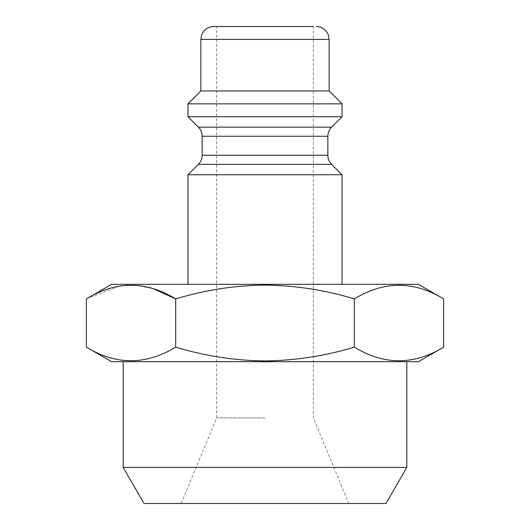 <?xml version="1.0" encoding="UTF-8"?>
<svg xmlns="http://www.w3.org/2000/svg" width="530" height="530" viewBox="0 0 530 530"><rect width="100%" height="100%" fill="white"/><g stroke="black" fill="none" stroke-linecap="round" stroke-linejoin="round"><path stroke-width="0.4" stroke-dasharray="2.65 1.99" d="M265 417.912L216.657 417.912L265 417.912M181.2 503.5L216.657 417.912L216.657 26.5L313.343 26.5L265 26.5L313.343 26.5L313.343 417.912L348.8 503.5L181.2 503.5L385.973 503.5M111.585 361.692L418.415 361.692M443.636 347.13C413.937 365.276 384.164 365.276 354.318 347.13C325.407 355.935 295.634 360.539 265 360.943C234.75 360.599 204.977 355.994 175.682 347.13C145.982 365.276 116.209 365.276 86.364 347.13M123.192 467.4L406.808 467.4M187.971 116.746L342.029 116.746M187.971 103.853L342.029 103.853M200.863 90.961L329.137 90.961M111.585 284.338L418.415 284.338M175.682 347.13L175.682 298.9C204.977 290.036 234.75 285.425 265 285.08C295.634 285.485 325.407 290.096 354.318 298.9C384.018 280.748 413.791 280.748 443.636 298.9M187.971 174.754L342.029 174.754M86.364 298.9L119.621 286.054L136.647 285.319L153.574 288.804M354.318 298.9L354.318 347.13M144.028 503.5L348.8 503.5M198.379 127.147L331.621 127.147M200.863 39.392L329.137 39.392M198.379 164.353L331.621 164.353M202.155 155.237L327.845 155.237M202.155 136.263L327.845 136.263"/><path stroke-width="0.79" d="M443.636 347.13L418.415 361.692L111.585 361.692L86.364 347.13C116.063 365.276 145.836 365.276 175.682 347.13C204.977 355.994 234.75 360.599 265 360.943C295.634 360.539 325.407 355.935 354.318 347.13C384.018 365.276 413.791 365.276 443.636 347.13L443.636 298.9C413.937 280.748 384.164 280.748 354.318 298.9C325.407 290.096 295.634 285.485 265 285.08C234.75 285.425 204.977 290.036 175.682 298.9C145.982 280.748 116.209 280.748 86.364 298.9L86.364 347.13M406.808 467.4L123.192 467.4L144.028 503.5L385.973 503.5L406.808 467.4L406.808 361.692M342.029 116.746L187.971 116.746L187.971 103.853L342.029 103.853L342.029 116.746L331.621 127.147L198.379 127.147C200.844 129.684 202.102 132.725 202.155 136.263L202.155 155.237C202.102 158.775 200.844 161.816 198.379 164.353L187.971 174.754L187.971 284.338M313.343 26.5L213.756 26.5C209.184 26.626 205.594 28.567 202.977 32.317L201.698 34.834L200.863 39.392L329.137 39.392L329.137 90.961L200.863 90.961L187.971 103.853M443.636 298.9L418.415 284.338L111.585 284.338L86.364 298.9M331.621 127.147C329.156 129.684 327.898 132.725 327.845 136.263L327.845 155.237C327.898 158.775 329.156 161.816 331.621 164.353L342.029 174.754L187.971 174.754M153.574 288.804L175.682 298.9L175.682 347.13M213.756 26.5L216.657 26.5M354.318 298.9L354.318 347.13M331.621 164.353L198.379 164.353M327.845 155.237L202.155 155.237M327.845 136.263L202.155 136.263M329.137 90.961L342.029 103.853M329.137 39.392L328.302 34.834L327.023 32.317C324.406 28.567 320.816 26.626 316.244 26.5M342.029 174.754L342.029 284.338M200.863 39.392L200.863 90.961M198.379 127.147L187.971 116.746M123.192 361.692L123.192 467.4"/></g></svg>
